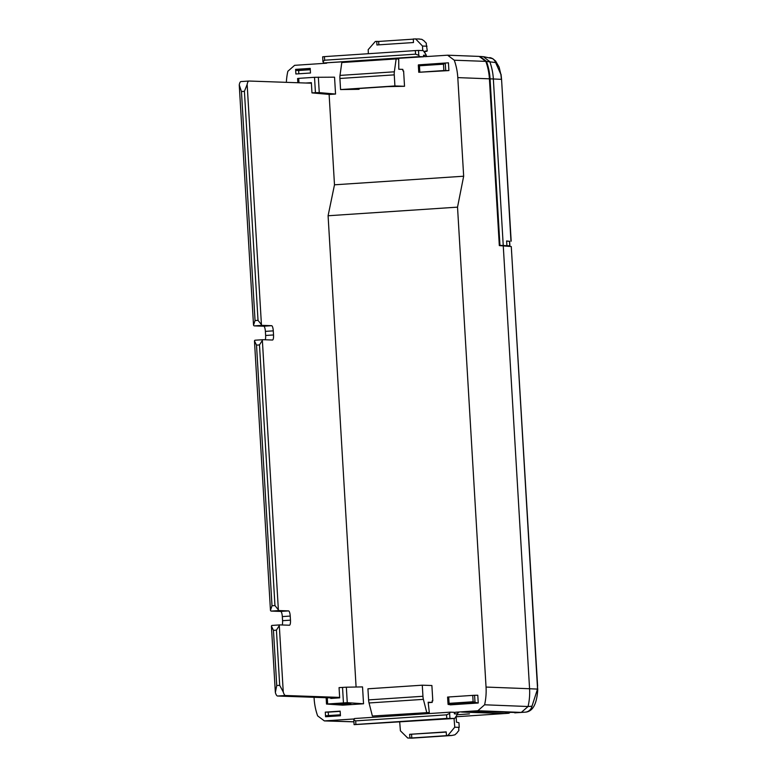 <?xml version="1.0" encoding="UTF-8"?>
<svg xmlns="http://www.w3.org/2000/svg" width="777" height="777" viewBox="0 0 777 777"><rect width="100%" height="100%" fill="white"/><g stroke="black" fill="none" stroke-linecap="round" stroke-linejoin="round"><path stroke-width="1.17" d="M432.129 700.932L432.799 700.883L431.886 685.518L422.28 685.188L367.939 688.801L368.599 699.892A5.128 1.35 -93.8 0 0 369.046 702.971L372.387 716.035L429.302 712.509L372.387 716.035M478.234 703L477.777 695.23L474.582 695.289L475.009 702.369L478.234 703L450.398 704.856L448.057 704.244L447.581 697.076L448.708 696.979L449.087 703.35L473.125 701.757L472.746 695.386L448.708 696.979M347.261 702.67L326.515 704.049L342.783 705.157L363.539 703.777L362.529 686.907L346.348 687.198L347.261 702.67L363.539 703.777M325.563 716.744L325.281 712.14L340.161 711.149L340.443 715.763L325.563 716.744L326.039 715.743L340.384 714.791M356.089 687.023L328.088 215.753L457.527 207.148L486.043 687.062A61.577 59.392 92 0 1 484.605 704.788L528.059 706.516A60.082 57.954 -88 0 0 529.574 688.733L486.043 687.062M314.044 697.299L314.122 698.484A61.577 59.392 92 0 0 317.638 715.879L324.359 720.901L354.205 718.958M454.399 713.84A1.535 1.486 92 0 1 455.788 712.208L458.77 712.315L456.973 713.927L454.399 713.84L454.312 712.305L450.252 712.159L354.409 718.531L353.807 719.784L355.681 720.881L355.885 724.465L354.098 724.65L353.807 719.784M455.788 712.208L477.836 710.741L484.605 704.788M404.526 86.296L403.613 70.93L402.933 70.911L402.845 69.376L398.786 69.231L398.718 59.003L396.144 58.916L394.347 71.805A5.128 1.35 86.2 0 0 394.26 74.864L394.91 85.956L404.526 86.296L387.645 86.606L351.087 89.034L359.071 89.316L359.023 88.51M359.071 89.316L340.569 89.569L339.908 78.477L394.26 74.864M448.902 70.581L418.754 72.28L443.861 70.552L443.482 64.18L419.454 65.783L418.434 64.87L448.436 62.811L448.902 70.581L443.861 70.552M314.52 77.302L334.547 77.176L335.547 94.046L329.623 94.444L311.975 92.9L315.433 92.667L314.52 77.302L298.708 78.36L298.97 82.78M310.217 68.395L310.489 73.009L295.882 73.98L295.61 69.367L310.217 68.395M329.118 94.396L334.489 184.809L328.088 215.753M504.215 713.548L508.42 713.276A25.66 6.74 86.2 0 0 508.43 713.276L456.157 716.753L504.215 713.548L461.548 712.053L472.105 711.353L518.978 712.577A25.66 6.74 86.2 0 0 518.987 712.577L525.213 712.159L521.299 712.412L528.059 706.516L531.983 706.225L537.509 689.092L537.393 686.13L511.276 246.532L499.32 245.59L489.413 78.827L457.799 77.613L463.665 176.224L334.489 184.809M457.799 77.613A61.305 59.13 -88 0 0 454.273 60.208L447.601 55.196L425.077 56.653A1.535 1.486 92 0 1 423.504 55.216L426.078 55.303L426.039 54.643L423.232 50.602L418.492 50.437L418.784 55.303L419.541 56.614L323.698 62.976L423.601 56.75L423.504 55.216M326.787 63.083A1.535 1.486 92 0 1 326.272 63.219L294.629 65.326L287.849 71.27A61.305 59.13 -88 0 0 286.363 82.343M463.665 176.224L457.527 207.148M469.463 713.908L457.012 714.733L469.463 713.908M507.041 246.183L509.741 245.853L499.3 245.309M499.951 245.26L490.064 78.846A60.198 58.061 92 0 0 486.47 61.402L480.05 56.449L483.362 56.682L489.792 61.645A60.082 57.954 92 0 1 493.346 78.972L490.064 78.846M509.916 245.882L509.644 241.268L506.633 241.113M509.654 241.385L506.623 240.948L506.905 245.551M503.234 245.386L493.346 78.972L501.35 79.341A59.207 57.109 -88 0 0 500.835 74.301L495.619 62.578L486.47 61.402M483.906 56.74L492.744 58.654L495.629 61.092L499.135 67.133L500.835 74.301M326.515 704.049L326.136 697.727M330.749 697.882L330.788 698.445L339.675 697.853L339.063 687.616L346.348 687.198M341.938 704.302L335.159 703.845L344.046 703.253L350.825 703.709L341.938 704.302L341.88 703.399M297.844 82.741L297.591 78.526L298.708 78.36M305.837 83.022L311.363 82.653L311.975 92.9M318.337 77.146L319.26 92.618L335.547 94.046M319.26 92.618L315.433 92.667M310.295 69.726L298.65 70.493L298.844 73.776M298.65 70.493L296.212 70.416L295.61 69.367M340.18 711.353L328.253 712.15L328.457 715.578M325.281 712.14L328.253 712.15M472.746 695.386L474.582 695.289M418.327 65.113L418.754 72.28M456.973 713.927L456.954 715.073L454.671 718.453L354.098 724.65M426.078 55.303L426.962 56.527M325.058 720.891L353.923 721.804M477.836 710.741L521.299 712.412L514.762 712.849M508.43 713.276A25.66 6.74 86.2 0 0 509.731 712.674M503.263 245.872L529.574 688.733L537.509 689.092A7.692 1.437 -1.1 0 1 537.752 689.432L537.393 686.13M511.276 246.532L537.616 686.159M447.601 55.196L479.166 56.41L485.819 61.383L454.273 60.208M489.413 78.827A60.217 58.09 -88 0 0 485.819 61.383M343.434 702.748L342.531 687.383M327.272 697.765L327.632 703.797M309.897 83.168L311.392 83.071M310.276 69.474L296.212 70.416M475.252 702.69L448.203 704.486M418.434 64.87L448.436 62.811M448.057 704.244L449.087 703.35M475.009 702.369L473.125 701.757M443.482 64.18L445.493 63.073M454.671 718.453L446.794 718.424L446.581 714.84L355.681 720.881M446.581 714.84L449.65 713.422L450.252 712.159M446.794 718.424L355.885 724.465M449.65 713.422L449.941 718.288M322.95 61.674L322.659 56.808L324.446 56.624L324.66 60.208L322.95 61.674L323.698 62.976M418.784 55.303L415.559 54.167L415.345 50.583L324.446 56.624M415.345 50.583L418.492 50.437M415.559 54.167L324.66 60.208M419.541 56.614L423.601 56.75M396.144 58.916L341.802 62.529L340.005 75.408A5.128 1.35 86.2 0 0 339.908 78.477M340.569 89.569L394.91 85.956M378.846 44.843L378.642 41.453L376.777 41.385L376.913 44.969L413.471 42.541L413.335 38.957L419.386 38.986M413.345 39.151L378.642 41.453M418.492 38.986L421.814 39.345L423.873 40.715A7.692 7.42 92 0 1 425.194 42.162L425.922 42.677A7.692 7.42 92 0 1 426.408 43.667L426.194 44.153A7.692 7.42 92 0 1 426.534 45.678L427.263 50.806L424.854 51.233L424.951 52.875M376.777 41.385L375.301 41.492L368.181 49.65L368.337 53.71M422.698 50.592L422.523 46.047L415.54 38.85M424.864 51.437L426.884 51.301M429.302 712.509L428.156 702.253L432.216 702.398L432.119 700.864L432.799 700.883M422.28 685.188L422.941 696.279L368.599 699.892M426.728 712.422L423.387 699.358A5.128 1.35 -93.8 0 1 422.941 696.279M432.216 702.398L428.214 702.661M458.945 729.943A7.692 7.42 92 0 1 458.576 731.002L457.915 731.516A7.692 7.42 92 0 1 456.779 733.129L454.895 734.838L451.641 735.508L411.995 738.14L451.835 735.498L447.96 735.382L454.749 727.204L459.217 727.359L458.828 727.855A7.692 7.42 92 0 1 458.663 729.409L458.945 729.943M411.577 734.391L411.791 737.975L409.926 737.907L409.634 734.323L446.202 732.089M411.791 737.975L448.348 735.537L446.484 735.479L446.192 731.885L409.634 734.323M409.926 737.907L410.606 738.014M459.217 727.359L458.945 722.746L456.478 722.154L456.128 716.287M447.96 735.382L446.484 735.479M399.708 722.105L400.408 730.807L407.711 738.014L408.44 738.004M454.05 718.492L454.749 727.204M311.392 83.217L248.98 81.031A10.266 2.69 -93.8 0 0 248.912 81.041L241.006 81.566A10.266 2.69 -93.8 0 1 241.074 81.566L248.834 81.041M339.646 697.396L285.489 695.502A10.266 2.69 -93.8 0 1 283.255 691.967L279.302 625.563A5.128 1.35 -93.8 0 1 279.905 624.902A5.128 1.35 -93.8 0 1 279.943 624.902L289.423 625.232A5.128 1.35 -93.8 0 0 289.462 625.232A5.128 1.35 -93.8 0 0 290.472 620.163L290.229 616.064A5.128 1.35 -93.8 0 0 288.568 610.897L279.089 610.567A5.128 1.35 -93.8 0 1 278.37 609.858L262.364 340.355A5.128 1.35 -93.8 0 1 262.966 339.695A5.128 1.35 -93.8 0 1 262.995 339.695L272.484 340.025A5.128 1.35 -93.8 0 0 272.513 340.025A5.128 1.35 -93.8 0 0 273.533 334.955L273.281 330.856A5.128 1.35 -93.8 0 0 271.629 325.689L262.15 325.359A5.128 1.35 -93.8 0 1 261.431 324.65L247.154 84.431A10.266 2.69 -93.8 0 1 248.912 81.041M285.489 695.502L277.583 696.027L332.731 697.95L339.656 697.493M277.583 696.027A10.266 2.69 -93.8 0 1 275.349 692.492L271.406 626.087A5.128 1.35 -93.8 0 1 271.999 625.427A5.128 1.35 -93.8 0 1 272.037 625.427L279.866 624.912M279.089 610.567L271.183 611.091L280.672 611.421A5.128 1.35 -93.8 0 1 282.323 616.588L282.566 620.687A5.128 1.35 -93.8 0 1 282.197 624.98M271.183 611.091A5.128 1.35 -93.8 0 1 270.464 610.382L271.999 605.759L256.517 345.124L254.458 340.88L270.464 610.382M254.458 340.88A5.128 1.35 -93.8 0 1 255.06 340.219A5.128 1.35 -93.8 0 1 255.089 340.219L262.927 339.695M262.15 325.359L254.244 325.884L263.724 326.214A5.128 1.35 -93.8 0 1 265.384 331.381L265.627 335.479A5.128 1.35 -93.8 0 1 265.258 339.772M254.244 325.884A5.128 1.35 -93.8 0 1 253.525 325.174L255.05 320.551L241.453 91.54L239.248 84.955L253.525 325.174M239.248 84.955A10.266 2.69 -93.8 0 1 241.006 81.566M247.154 84.431L244.415 91.346L241.453 91.54M261.431 324.65L258.022 320.347L244.415 91.346M262.364 340.355L259.479 344.93L256.517 345.124M278.37 609.858L274.961 605.565L259.479 344.93M279.302 625.563L276.427 630.137L273.455 630.341L271.406 626.087M283.255 691.967L279.701 685.333L276.427 630.137M275.349 692.492L276.738 685.528L273.455 630.341M510.955 241.142L501.563 79.371L511.179 241.181M489.724 57.605A7.692 7.459 98.4 0 1 495.619 62.578M509.741 245.853L509.469 241.239M456.157 716.753L508.42 713.276M419.454 65.783L419.833 72.154M531.983 706.225A7.692 7.469 86.3 0 1 525.213 712.159L518.978 712.577M445.279 63.393L445.707 70.484M340.005 75.408L394.347 71.805M426.991 46.202L422.523 46.047M423.387 699.358L369.046 702.971M258.022 320.347L255.05 320.551M271.629 325.689L263.724 326.214M273.281 330.856L265.384 331.381M273.533 334.955L265.627 335.479M274.961 605.565L271.999 605.759M288.568 610.897L280.672 611.421M290.229 616.064L282.323 616.588M290.472 620.163L282.566 620.687M279.701 685.333L276.738 685.528M339.675 697.765L335.441 698.047M501.058 74.349L501.563 79.371M353.933 721.843L324.359 720.91M525.223 712.159C532.692 711.732 536.868 704.156 537.752 689.432M407.711 738.014L411.557 738.15M262.966 339.695L255.06 340.219M279.905 624.902L271.999 625.427"/></g></svg>
